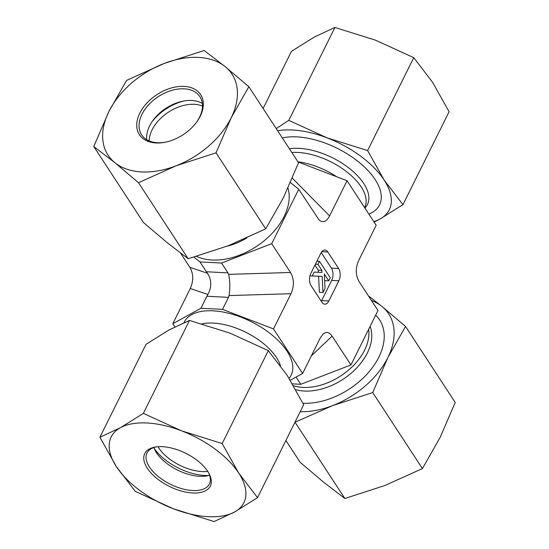 <?xml version="1.0" encoding="UTF-8"?>
<svg xmlns="http://www.w3.org/2000/svg" width="549" height="549" viewBox="0 0 549 549"><rect width="100%" height="100%" fill="white"/><g stroke="black" fill="none" stroke-linecap="round" stroke-linejoin="round"><path stroke-width="0.82" d="M290.462 182.556L298.731 189.247L271.707 243.687L221.535 263.04L199.96 261.928L194.01 257.11M292.459 383.861L300.783 384.293L350.955 364.941L377.98 310.501L359.156 281.699C355.498 275.241 355.347 268.173 358.703 260.48L376.182 225.282L347.064 180.731L298.018 161.934M221.535 263.04L227.959 272.867L206.383 271.755L207.433 273.258C211.722 279.928 211.866 286.997 207.886 294.47L206.898 296.247L228.473 297.359L229.063 295.568L290.984 293.708C294.339 286.022 294.189 278.947 290.538 272.496L228.617 274.356L227.959 272.867M271.707 243.687L290.538 272.496M199.96 261.928L206.383 271.755M207.433 273.258L189.844 267.301L180.587 253.144M298.731 189.247L318.99 219.854C322.798 223.251 326.332 221.947 329.592 215.935L347.064 180.731M174.891 326.888L172.818 323.718L200.934 308.257L222.517 309.368L273.505 328.913L290.984 293.708M273.505 328.913L302.623 373.457L320.101 338.259L322.929 334.211C326.181 331.37 329.249 332.008 332.131 336.139L350.955 364.941M331.671 280.402L338.863 280.772L328.837 300.976L321.645 300.605L331.671 280.402A8.709 4.9 93 0 0 331.418 268.152L321.22 252.554M321.824 251.682L327.801 251.991A8.709 4.9 93 0 0 324.905 250.028A8.709 4.9 93 0 0 320.856 253.213L310.823 273.423A8.709 4.9 93 0 0 311.084 285.665L321.886 302.204A8.709 4.9 93 0 0 324.782 304.167A8.709 4.9 93 0 0 328.837 300.976M327.801 251.991L338.609 268.523L331.418 268.152M338.863 280.772A8.709 4.9 93 0 0 338.609 268.523M302.623 373.457L290.284 380.244M228.617 274.356C230.065 280.868 230.209 287.944 229.063 295.568M189.844 267.301C193.502 273.759 193.653 280.827 190.297 288.52L207.886 294.47M222.517 309.368L228.473 297.359M200.934 308.257L206.898 296.247M172.818 323.718L190.297 288.52M300.783 384.293L296.062 377.067M323.004 292.528L322.181 276.394L312.196 275.989L314.124 272.112L321.975 272.428L321.872 270.314L317.974 264.35L319.491 261.297L330.299 277.828L328.782 280.889L324.315 274.054L325.049 288.41L323.004 292.528L319.408 292.343L318.585 276.25M309.938 275.873L312.196 275.989M321.975 272.428L314.124 272.112M318.379 272.242L318.269 270.129L321.872 270.314M315.394 264.22L317.974 264.35M318.269 270.129L314.968 265.071M316.91 261.159L319.491 261.297M324.61 279.818L325.186 280.704L328.782 280.889M321.282 301.271A8.709 4.9 93 0 0 321.645 300.605M282.33 137.936A63.156 31.876 26.4 0 1 360.151 163.177A63.156 31.876 26.4 0 1 371.666 212.786A63.156 31.876 26.4 0 1 368.88 214.11M402.966 204.66L380.066 218.982A74.04 37.373 -153.6 0 0 384.115 179.99L402.966 204.66L449.096 111.742L432.591 82.323L413.74 57.652L375.509 40.18L334.931 27.45L314.378 37.023L291.471 51.345L263.095 108.51M373.78 221.611A74.04 37.373 -153.6 0 0 380.066 218.982L374.109 222.112M276.236 128.61L288.801 120.368L327.032 137.84A74.04 37.373 -153.6 0 0 277.636 130.758M327.032 137.84L367.617 150.57L384.115 179.99A74.04 37.373 -153.6 0 0 327.032 137.84M288.801 120.368L334.931 27.45M367.617 150.57L413.74 57.652M208.49 472.586A34.841 17.589 26.4 0 1 209.416 483.971A34.841 17.589 26.4 0 1 181.719 488.637A34.841 17.589 26.4 0 1 149.438 467A34.841 17.589 26.4 0 1 146.995 452.987A34.841 17.589 26.4 0 1 156.63 446.838M147.331 468.27A36.584 18.467 -153.6 0 0 191.368 492.892A36.584 18.467 -153.6 0 0 208.922 473.355A36.584 18.467 -153.6 0 0 155.758 446.961A36.584 18.467 -153.6 0 0 147.331 468.27M209.588 475.194A34.841 17.589 26.4 0 1 206.012 476.038A34.841 17.589 26.4 0 1 156.499 452.774A34.841 17.589 26.4 0 1 155.381 450.901A34.841 17.589 26.4 0 1 153.892 447.545M181.589 430.835A74.04 37.373 -153.6 0 0 120.457 427.678A74.04 37.373 -153.6 0 0 116.409 466.677A74.04 37.373 -153.6 0 0 173.491 508.82A74.04 37.373 -153.6 0 0 234.622 511.977A74.04 37.373 -153.6 0 0 238.671 472.977A74.04 37.373 -153.6 0 0 181.589 430.835L222.173 443.558L238.671 472.977L257.529 497.655L234.622 511.977L214.069 521.55L173.491 508.82L135.26 491.348L116.409 466.677L99.904 437.258L120.457 427.678L143.364 413.363L181.589 430.835M257.529 497.655L303.652 404.737L287.154 375.317L268.296 350.639L230.072 333.168L189.487 320.444L168.934 330.018L146.034 344.34L99.904 437.258M189.487 320.444L143.364 413.363M268.296 350.639L222.173 443.558M158.009 446.714A34.841 17.589 -153.6 0 0 207.755 471.406M208.737 475.455A40.942 20.67 26.4 0 1 154.194 448.382M166.546 141.93A34.841 22.811 146.8 0 1 141.594 134.834A34.841 22.811 146.8 0 1 158.277 96.672A34.841 22.811 146.8 0 1 199.925 96.706A34.841 22.811 146.8 0 1 196.412 122.413M172.983 139.947A36.584 23.957 -33.2 0 0 196.693 122.036A36.584 23.957 -33.2 0 0 185.082 86.447A36.584 23.957 -33.2 0 0 138.156 117.115A36.584 23.957 -33.2 0 0 166.086 142.04A36.584 23.957 -33.2 0 0 172.983 139.947M146.782 139.748A34.841 22.811 146.8 0 1 152.986 120.396A34.841 22.811 146.8 0 1 175.563 103.336A34.841 22.811 146.8 0 1 182.131 101.345A34.841 22.811 146.8 0 1 202.341 103.432M108.908 111.516A74.04 48.477 -33.2 0 0 114.858 162.676A74.04 48.477 -33.2 0 0 175.996 165.825A74.04 48.477 -33.2 0 0 231.17 117.822A74.04 48.477 -33.2 0 0 225.22 66.662A74.04 48.477 -33.2 0 0 164.082 63.512A74.04 48.477 -33.2 0 0 108.908 111.516L126.586 80.401L164.082 63.512L204.125 50.501L225.22 66.662L248.848 86.708L231.17 117.822L216.032 152.814L175.996 165.825L138.492 182.714L114.858 162.676L93.769 146.514L108.908 111.516M93.769 146.514L143.461 222.544L167.088 242.589L188.183 258.751L228.226 245.739L265.723 228.851L283.401 197.736L298.539 162.737L248.848 86.708M265.723 228.851L216.032 152.814M188.183 258.751L138.492 182.714M202.485 106.094A34.841 22.811 -33.2 0 0 168.406 112.174A34.841 22.811 -33.2 0 0 149.163 140.942M152.094 121.665A40.942 26.805 146.8 0 1 183.647 101.037M375.681 315.14A63.156 41.347 146.8 0 1 369.861 370.836A63.156 41.347 146.8 0 1 302.924 403.268M285.905 440.49L300.152 462.292L323.78 482.338L344.875 498.499L384.918 485.488L422.414 468.599L440.092 437.484L455.231 402.486L405.539 326.456L387.862 357.571A74.04 48.477 -33.2 0 0 381.912 306.411A74.04 48.477 -33.2 0 0 371.405 300.44M368.413 295.856L381.912 306.411L405.539 326.456M387.862 357.571L372.723 392.562L332.687 405.574A74.04 48.477 -33.2 0 0 387.862 357.571M300.179 411.736A74.04 48.477 -33.2 0 0 332.687 405.574L294.95 422.263M372.723 392.562L422.414 468.599M295.184 422.469L344.875 498.499M291.855 152.505A50.961 25.721 26.4 0 1 361.153 186.873A50.961 25.721 26.4 0 1 364.721 207.357L364.611 207.577M289.426 148.793A52.128 26.311 26.4 0 1 363.788 183.551A52.128 26.311 26.4 0 1 364.913 208.037M297.942 161.818A50.961 25.721 26.4 0 1 336.702 176.764M368.633 329.338A50.961 33.365 146.8 0 1 364.598 350.145A50.961 33.365 146.8 0 1 293.564 385.748M370.095 326.381A52.128 34.127 146.8 0 1 367.363 352.952A52.128 34.127 146.8 0 1 295.808 389.701M227.073 246.185A50.961 33.365 -33.2 0 0 246.988 237.882M196.542 256.376A59.669 39.068 -33.2 0 0 284.142 216.416A59.669 39.068 -33.2 0 0 287.992 188.094M329.592 215.935L292.343 178.178M280.436 365.648A50.961 25.721 -153.6 0 0 276.449 357.495A50.961 25.721 -153.6 0 0 202.011 323.841M289.062 378.295A59.669 30.12 -153.6 0 0 286.99 351.134A59.669 30.12 -153.6 0 0 231.088 313.898A59.669 30.12 -153.6 0 0 183.99 322.668M311.331 355.924L332.131 336.139"/></g></svg>
